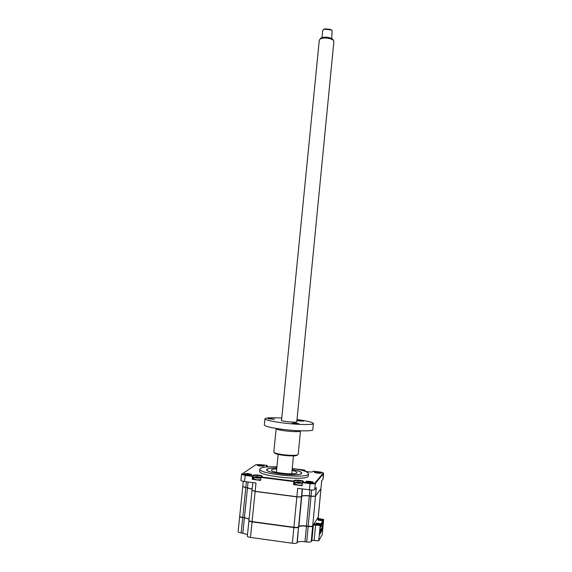 <?xml version="1.0" encoding="UTF-8"?>
<svg xmlns="http://www.w3.org/2000/svg" width="572" height="572" viewBox="0 0 572 572"><rect width="100%" height="100%" fill="white"/><g stroke="black" fill="none" stroke-linecap="round" stroke-linejoin="round"><path stroke-width="0.86" d="M313.549 524.545L320.184 525.496L313.299 524.939M317.11 518.976L323.437 519.819L323.645 519.469L322.272 534.455L318.747 540.805L311.933 540.368L313.377 525.046L312.569 525.997M311.933 540.368L311.218 541.57L312.677 526.14C312.105 526.64 310.596 526.748 308.158 526.476L308.208 526.211M311.218 541.57C310.639 542.113 309.123 542.249 306.685 541.97L308.158 526.476L306.442 526.247C302.388 525.797 299.842 525.983 298.806 526.819L298.713 526.705M306.685 541.97L304.962 541.734C300.901 541.276 298.348 541.505 297.304 542.42L298.527 527.198C297.898 527.706 296.353 527.82 293.879 527.548L293.937 527.277M297.304 542.42L297.025 542.835C296.389 543.393 294.837 543.529 292.363 543.25L293.879 527.548L252.059 521.871C250.193 521.592 249.149 521.214 248.92 520.749L248.97 520.534M249.07 519.176L244.473 517.603M318.232 517.224L317.517 518.339M292.363 543.25L250.479 537.437C248.541 537.129 247.49 536.715 247.333 536.186L247.34 536.114M247.504 534.527L241.162 532.911C239.282 532.618 238.267 532.225 238.116 531.724L238.124 531.645M318.118 518.661L318.154 517.345M323.437 519.819L322.544 529.379L319.541 534.656L320.463 524.796L313.949 523.923M322.544 529.379L321.636 529.257M317.481 518.389L323.645 519.469M320.241 525.168L320.463 524.796M318.747 540.805L320.184 525.496M242.835 533.147L244.401 517.867L242.728 517.639C240.848 517.36 239.832 516.981 239.682 516.523L239.739 516.359M305.763 481.567L305.734 481.61C305.112 482.389 312.848 483.326 313.313 482.525L313.32 482.346C312.984 481.552 306.206 480.859 305.763 481.567M257.264 465.079L257.2 465.143C256.678 465.78 263.435 466.545 264.107 465.923L264.15 465.751C262.04 464.929 259.745 464.7 257.264 465.079M251.172 474.882C249.106 474.066 246.897 473.859 244.537 474.259L244.509 474.288M244.194 473.809L244.108 473.895C243.522 474.631 250.772 475.454 251.558 474.739L251.616 474.517C249.356 473.595 246.875 473.359 244.194 473.809M314.4 472.157L314.385 472.186C313.835 472.858 321.014 473.716 321.4 473.023L321.407 472.887C319.119 471.986 316.788 471.75 314.4 472.157M259.659 471.013L259.631 471.307C258.573 476.09 305.477 481.052 308.129 476.419L308.551 473.945M276.927 466.859C268.204 466.545 262.677 467.038 260.36 468.346L259.845 469.219C258.787 473.923 305.684 478.878 308.329 474.324L308.58 473.688C307.75 471.757 302.309 469.984 292.256 468.354M276.812 468.01C271.593 467.953 268.311 468.339 266.981 469.176L266.638 469.776C265.93 473.166 299.471 476.733 301.601 473.48L301.801 473.001C301.387 471.793 298.169 470.627 292.142 469.505M267.281 466.616L267.36 465.787L266.559 466.366M252.016 490.247L255.155 491.327L296.861 496.718C299.32 496.989 300.865 496.918 301.48 496.503L301.744 496.189C302.767 495.516 305.298 495.402 309.338 495.845L311.046 496.067C313.477 496.332 314.979 496.26 315.544 495.852L320.935 488.724L321.664 480.895L323.094 479.05L323.623 473.416M320.971 473.194L314.779 472.543M320.935 488.724L321.693 480.866M301.751 496.181C303.038 495.602 305.57 495.531 309.345 495.953L311.054 496.174C313.406 496.432 314.85 496.367 315.401 495.974L315.422 495.953M240.934 480.351L240.926 480.416C241.112 480.859 242.313 481.231 244.523 481.538L256.006 483.004L255.176 491.441L296.868 496.832L297.676 488.324L309.402 489.818C312.283 490.132 314.064 490.061 314.736 489.603L316.323 487.609L315.544 495.852M242.764 486.622L252.138 489.039M263.713 466.058L257.593 465.494M261.912 476.605L261.876 476.526C261.518 475.682 254.283 474.982 253.496 475.718L252.588 476.369L245.152 475.432L241.649 474.374M253.804 478.485L252.288 479.357L260.653 480.423L260.954 477.427L262.312 476.147C261.919 475.225 254.011 474.46 253.153 475.261L252.323 475.847L242.02 474.045L255.877 464.7L260.51 464.621L266.967 465.422L266.202 465.994L268.325 466.845M252.288 479.357L252.323 475.847M294.93 483.662L293.579 484.606L293.872 481.581L260.954 477.427M323.344 473.094L323.595 473.466L315.315 483.44C314.65 483.869 312.877 483.933 309.995 483.619L302.381 482.661L302.087 485.685L293.579 484.606M296.389 469.061L304.747 470.098L304.182 470.663C303.51 471.471 312.233 472.501 312.762 471.678L313.256 471.149L319.848 471.964C322.107 472.279 323.252 472.629 323.28 473.015L314.957 482.975C314.343 483.369 312.72 483.426 310.095 483.14L302.881 482.232L302.381 482.661L303.046 481.76C302.674 480.873 295.131 480.108 294.566 480.902L293.872 481.581L293.586 481.059L261.468 477.005M312.877 482.711C310.689 481.817 308.444 481.588 306.134 482.017M302.881 482.232L303.482 481.381C303.074 480.416 294.83 479.579 294.215 480.437L293.586 481.059M274.903 466.795L276.948 466.659M313.256 471.149L312.562 471.793M267.36 465.787L266.967 465.422M304.218 470.62L304.547 471.042L305.126 470.463L304.747 470.098M305.126 470.463L305.055 471.235M280.194 473.48L282.782 473.759L280.194 473.48M276.812 468.046C271.686 467.989 268.475 468.375 267.167 469.197L266.952 470.105C268.297 473.48 299.471 476.512 301.408 473.459L301.551 473.28C301.809 472.029 298.67 470.777 292.142 469.541M292.056 470.406C295.188 471.121 296.839 471.828 297.011 472.529L296.847 472.894C295.188 475.232 270.949 472.651 271.435 470.184L271.671 469.755C272.365 469.269 274.052 468.99 276.726 468.911M253.768 478.871L256.599 479.794L260.718 479.744M255.019 476.812L254.068 477.355L256.778 478.049L260.896 478.006M258.329 476.934L257.443 476.841M256.192 476.776L255.455 476.783M259.595 477.241L257.564 477.456L255.269 476.841L257.4 476.598L259.595 477.241M258.279 477.055L259.481 477.327M257.543 477.441L257.4 476.598M260.939 477.591L259.173 477.062M296.382 481.967L295.188 482.525L298.105 483.283L302.188 483.19L300.314 482.267M300.772 482.446L298.834 482.675L296.396 482.039L298.455 481.781L300.772 482.446M294.895 484.055L297.933 485.035C300.45 485.299 301.844 485.213 302.123 484.784L302.288 483.075M299.406 482.124L298.498 482.024M297.29 481.953L296.632 481.953M298.591 482.568L298.455 481.781M321.278 525.525L321.721 524.531L321.221 524.46M321.535 525.554L321.614 524.71L321.114 524.638M320.442 526.941L320.785 526.118L320.349 526.061M320.72 526.783L320.892 525.94L320.363 525.868M320.384 527.513L320.291 526.626M320.863 526.226L321.307 525.232L320.756 525.153M321.121 526.261L321.199 525.411L320.699 525.339M321.693 524.824L322.029 524.009L321.528 523.945M321.964 524.667L322.136 523.83L321.636 523.766M322.107 524.124L322.544 523.144L321.943 523.251M322.358 524.159L322.436 523.316M322.544 523.144L322.043 523.073M320.942 488.71L315.529 495.988C314.965 496.396 313.463 496.467 311.032 496.203L309.323 495.981C305.284 495.538 302.752 495.652 301.73 496.332L301.465 496.646C300.851 497.054 299.313 497.125 296.847 496.853L255.148 491.462L252.016 490.34M320.949 488.795L318.289 517.067L312.705 525.868C312.126 526.362 310.625 526.476 308.179 526.204L306.463 525.975C302.409 525.518 299.864 525.711 298.827 526.54L298.555 526.926C297.926 527.427 296.375 527.548 293.908 527.27L252.088 521.6C250.15 521.299 249.099 520.913 248.942 520.427L248.949 520.363M249.099 518.904L242.757 517.374C240.876 517.088 239.861 516.716 239.711 516.251L239.718 516.187M252.123 489.167L242.764 486.722M322.258 528.185L323.166 522.293L322.422 522.443M322.494 528.213L319.698 533.004M320.27 526.905L320.041 531.102L322.651 526.59L320.849 526.347M322.651 526.59L323.03 522.522M320.284 527.169L319.741 533.011M317.06 519.054L323.387 519.898L323.08 520.427L318.375 519.798L318.132 520.191L322.844 520.82L321.092 523.752L316.295 523.108L316.044 523.516L320.849 524.159L320.37 525.818M320.413 525.825L320.52 524.71L314.007 523.838M320.849 524.159L320.52 524.71M323.08 520.427L322.78 521.485M323.387 519.898L322.973 521.514M318.375 519.798L318.332 520.22M322.844 520.82L322.744 521.907L320.785 524.831M321.092 523.752L320.985 524.853M316.295 523.108L316.259 523.544M322.558 522.207L323.166 522.293M331.724 38.503L332.146 30.673L331.202 29.944L324.446 29.172L322.708 30.53M296.775 422.05L333.862 41.756L333.455 40.548C331.667 38.109 322.751 37.101 320.141 39.039L319.283 40.312M323.588 29.479L324.896 28.807L330.802 29.479L331.631 30.123M320.113 39.06L320.885 38.045C325.261 36.515 329.272 36.973 332.904 39.404L332.918 39.425M301.072 420.506L303.796 421.085L300.078 421.042L297.361 420.463L301.072 420.506M296.818 421.593L296.968 421.671C297.168 422.329 294.115 422.351 287.816 421.743C283.226 421.171 281.052 420.656 281.31 420.198L281.574 420.105M296.139 423.173L298.956 423.788L292.249 423.151L296.139 423.173M273.831 452.03L273.816 452.152C274.367 453.103 277.713 453.989 283.862 454.797C292.478 455.669 297.254 455.541 298.184 454.404L300.45 431.088M297.483 454.962C296.704 456.07 292.185 456.206 283.912 455.376C277.663 454.54 274.496 453.653 274.41 452.717M271.957 418.768L274.603 419.333L268.061 418.733L271.957 418.768M264.328 424.874L264.314 425.067C265.401 426.526 272.065 428.028 284.313 429.558C299.006 431.302 313.62 431.281 312.791 429.615L313.37 423.587M281.774 418.075C271.042 417.453 265.429 417.717 264.943 418.868C266.037 420.234 272.701 421.664 284.942 423.173C299.628 424.896 314.221 424.975 313.385 423.43C312.491 422.222 307.035 420.935 297.011 419.569M304.962 541.734L306.492 525.975M250.479 537.437L252.13 521.607M314.171 540.175L315.608 524.881M297.025 542.835L298.527 527.198M241.162 532.911L242.728 517.639M266.588 466.38L266.273 465.915M309.902 489.882L309.345 495.953M311.054 496.174L311.626 490.004M302.445 488.931L301.744 496.189M302.209 488.903L301.48 496.503M248.076 481.996L247.476 487.873M246.41 481.781L245.803 487.659M244.523 481.538L245.281 474.96M253.196 478.692L253.153 475.261M294.28 483.905L294.215 480.437M309.402 489.818L310.095 483.14M314.736 489.603L315.315 483.44L314.957 482.975M323.058 479.15L323.259 473.044M303.467 481.61L303.031 481.967M242.035 473.845L241.677 474.145M308.179 526.204L311.032 496.203M312.705 525.868L315.529 495.988M306.463 525.975L309.323 495.981M298.827 526.54L301.73 496.332M298.555 526.926L301.465 496.646M293.908 527.27L296.847 496.853M252.088 521.6L255.148 491.462M244.43 517.596L247.462 488.009M242.757 517.374L245.788 487.794M318.254 517.181L320.921 488.853M300.479 430.809L300.457 430.995C299.556 431.867 294.809 431.874 286.207 431.009C280.073 430.244 276.726 429.479 276.154 428.714L276.162 428.635M318.139 518.668L318.261 517.324M247.333 536.186L248.913 520.706M238.116 531.724L239.682 516.523M259.631 471.307L259.845 469.219M251.208 474.874L251.616 474.517M252.795 482.596L252.009 490.304M242.757 486.679L243.307 481.352M240.926 480.416L241.548 474.338M312.905 482.704L313.32 482.346M323.28 473.015L323.616 473.437M303.046 481.76L303.482 481.381M261.876 476.526L262.312 476.147M242.02 474.045L241.584 474.431M253.761 478.921L253.939 477.184M260.911 477.885L259.659 477.384M256.757 476.941L254.068 477.355M302.188 483.19L299.406 482.26M297.94 482.139L295.188 482.525M294.887 484.098L295.059 482.353M248.942 520.427L251.995 490.44M239.711 516.251L242.742 486.815M295.938 430.587L295.831 431.66M293.472 455.913L291.727 473.802M319.305 40.111L281.524 420.556M280.68 429.1L280.573 430.173M278.164 454.418L276.39 472.308M320.885 38.045L320.141 39.039M332.904 39.404L333.455 40.548M322.715 30.395L322.015 37.538M324.896 28.807L324.446 29.172M330.802 29.479L331.202 29.944M273.816 452.152L276.169 428.435M264.314 425.067L264.943 418.868"/></g></svg>
